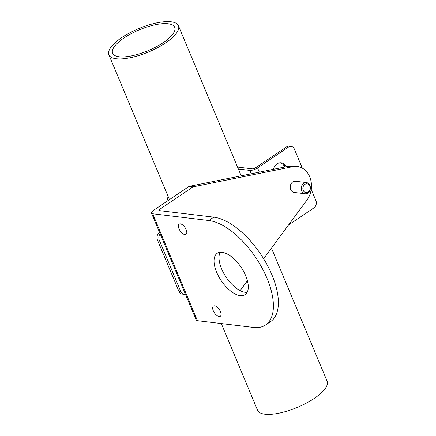 <?xml version="1.0" encoding="UTF-8"?>
<svg xmlns="http://www.w3.org/2000/svg" width="436" height="436" viewBox="0 0 436 436"><rect width="100%" height="100%" fill="white"/><g stroke="black" fill="none" stroke-linecap="round" stroke-linejoin="round"><path stroke-width="0.65" d="M303.745 183.256A5.641 4.567 96.9 0 0 301.271 189.322A5.641 4.567 96.9 0 0 305.124 193.758A5.641 4.567 96.9 0 0 307.849 193.061A5.641 4.567 -83.1 0 0 310.328 186.995A5.641 4.567 -83.1 0 0 306.47 182.559A5.641 4.567 -83.1 0 0 303.745 183.256M304.868 184.374A4.453 3.608 96.9 0 0 303.249 190.423A4.453 3.608 96.9 0 0 308.105 192.113A4.453 3.608 -83.1 0 0 309.729 186.058A4.453 3.608 -83.1 0 0 304.868 184.374M305.124 193.758L294.115 192.434A5.641 4.567 -83.1 0 1 290.262 187.998A5.641 4.567 -83.1 0 1 292.741 181.932A5.641 4.567 -83.1 0 1 295.461 181.234L306.47 182.559M240.127 290.627L247.414 280.746M263.644 258.755L306.895 200.14A20.508 16.617 96.9 0 0 310.552 179.191A20.508 16.617 96.9 0 0 297.238 166.47A20.508 16.617 96.9 0 0 292.888 166.65L193.083 186.848L159.549 209.454A2.049 0.692 -22.7 0 0 158.851 210.386A2.049 0.692 -22.7 0 0 159.249 210.599L213.782 217.161L208.806 220.512A61.531 29.555 56 0 1 261.927 267.748A61.531 29.555 56 0 1 265.557 325A61.531 29.555 56 0 1 253.534 327.431L197.41 320.678A6.153 2.071 -22.7 0 1 196.211 320.035L151.483 213.117A6.153 2.071 -22.7 0 0 152.687 213.76L208.806 220.512M265.557 325L270.533 321.648A61.531 29.555 -124 0 0 266.903 264.396A61.531 29.555 -124 0 0 213.782 217.161M247.158 292.333A24.956 11.985 56 0 1 245.212 292.3A24.956 11.985 56 0 1 225.249 275.852A24.956 11.985 56 0 1 220.153 252.264M151.483 213.117A6.153 2.071 -22.7 0 1 153.581 210.316L189.104 186.374L193.083 186.848M222.098 252.291A24.956 11.985 56 0 1 243.642 271.448A24.956 11.985 56 0 1 245.114 294.665A24.956 11.985 56 0 1 240.236 295.652A24.956 11.985 56 0 1 218.692 276.495A24.956 11.985 56 0 1 217.221 253.278A24.956 11.985 56 0 1 222.098 252.291M214.632 305.827A6.153 2.954 56 0 1 219.946 310.552A6.153 2.954 56 0 1 220.311 316.274A6.153 2.954 56 0 1 219.106 316.52A6.153 2.954 56 0 1 213.793 311.795A6.153 2.954 56 0 1 213.433 306.072A6.153 2.954 56 0 1 214.632 305.827M180.346 223.859A6.153 2.954 56 0 1 185.654 228.584A6.153 2.954 56 0 1 186.019 234.306A6.153 2.954 56 0 1 184.815 234.552A6.153 2.954 56 0 1 179.507 229.827A6.153 2.954 56 0 1 179.142 224.104A6.153 2.954 56 0 1 180.346 223.859M297.238 166.47L293.259 165.991A20.508 16.617 96.9 0 0 288.905 166.171L189.104 186.374M286.452 166.666A78.731 63.776 96.9 0 0 285.493 165.375A8.747 7.085 96.9 0 0 281.215 162.797A8.747 7.085 96.9 0 0 273.377 169.315M284.959 166.972A78.731 63.776 96.9 0 0 283.623 165.151A8.747 7.085 96.9 0 0 280.272 162.764M286.626 146.85A5.385 4.36 -83.1 0 1 289.226 146.18L291.095 146.409A5.385 4.36 96.9 0 0 288.496 147.074L286.626 146.85L255.681 167.707A2.692 0.905 157.3 0 1 252.155 168.836L237.544 167.075M288.578 224.96L313.931 207.874A5.385 4.36 96.9 0 0 315.887 200.56L311.211 189.377M238.367 169.032L249.823 170.411A5.902 1.984 -22.7 0 0 257.551 167.931L288.496 147.074M302.328 168.143L294.371 149.112A5.385 4.36 96.9 0 0 291.095 146.409M160.154 233.849A5.385 4.36 96.9 0 0 159.287 240.154L180.809 291.602A5.385 4.36 96.9 0 0 184.079 294.305L182.21 294.082A5.385 4.36 -83.1 0 1 178.934 291.379L157.418 239.931A5.385 4.36 -83.1 0 1 159.374 232.611L159.581 232.475M166.797 201.405L168.105 196.369M184.079 294.305A5.385 4.36 96.9 0 0 185.409 294.218M116.249 58.746A37.681 12.677 157.3 0 1 108.891 54.816A37.681 12.677 157.3 0 1 129.743 32.842A37.681 12.677 157.3 0 1 171.065 21.8A37.681 12.677 157.3 0 1 178.422 25.729A37.681 12.677 157.3 0 1 157.565 47.704A37.681 12.677 157.3 0 1 116.249 58.746M119.181 56.767A33.648 11.314 -22.7 0 0 156.072 46.908A33.648 11.314 -22.7 0 0 174.694 27.288A33.648 11.314 -22.7 0 0 168.127 23.778A33.648 11.314 -22.7 0 0 131.236 33.637A33.648 11.314 -22.7 0 0 112.613 53.257A33.648 11.314 -22.7 0 0 119.181 56.767M271.465 248.16L327.109 381.184A37.681 12.677 157.3 0 1 306.257 403.158A37.681 12.677 157.3 0 1 264.935 414.2A37.681 12.677 157.3 0 1 257.578 410.271L221.308 323.556M159.549 209.454L160.072 210.697M152.687 213.76L197.41 320.678M288.905 166.171L292.888 166.65M283.623 165.151L285.493 165.375M257.551 167.931L259.322 172.16M159.374 232.611L159.652 232.644M249.823 170.411L251.234 173.795M180.809 291.602L178.934 291.379M157.418 239.931L159.287 240.154M108.891 54.816L169.462 199.612M178.422 25.729L241.206 175.828"/></g></svg>
